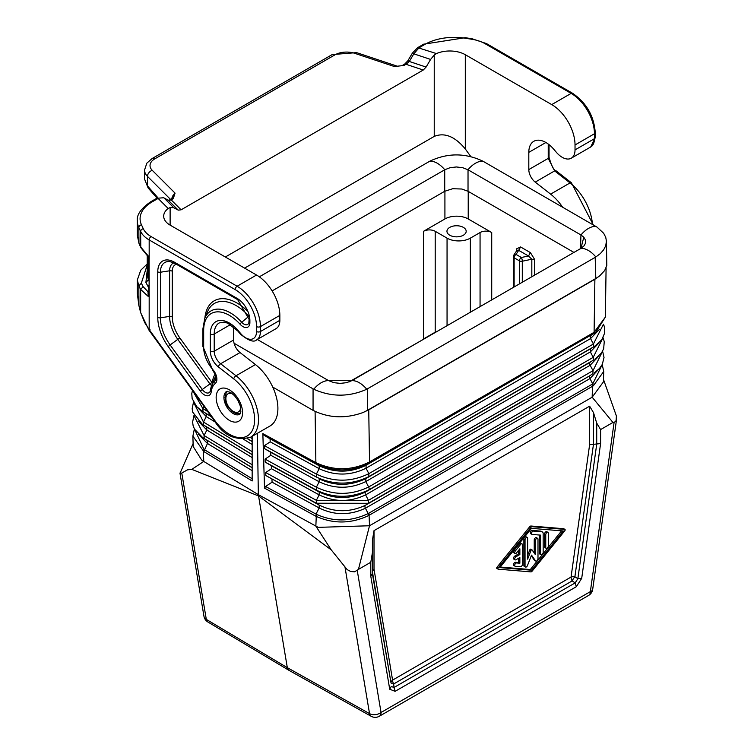 <?xml version="1.0" encoding="UTF-8"?>
<svg xmlns="http://www.w3.org/2000/svg" width="754" height="754" viewBox="0 0 754 754"><rect width="100%" height="100%" fill="white"/><g stroke="black" fill="none" stroke-linecap="round" stroke-linejoin="round"><path stroke-width="1.13" d="M548.346 533.201A1.828 1.056 120 0 0 547.96 532.362A1.828 1.056 120 0 0 546.556 532.852A1.828 1.056 120 0 0 545.755 534.69L545.755 547.432A1.828 1.056 120 0 0 546.132 548.271A1.828 1.056 120 0 0 547.545 547.781A1.828 1.056 120 0 0 548.346 545.934L548.346 533.201M547.96 532.362L546.801 531.683A1.828 1.056 120 0 0 545.387 532.173A1.828 1.056 120 0 0 544.586 534.02L544.586 546.763A1.828 1.056 120 0 0 544.963 547.602L546.132 548.271M522.447 564.303L522.447 544.727A1.828 1.056 120 0 0 522.07 543.888A1.828 1.056 120 0 0 520.505 544.558L515.331 550.957A1.828 1.056 120 0 0 515.067 553.464A1.828 1.056 120 0 0 516.622 552.805L519.864 548.799L519.864 554.52L515.981 556.754A1.828 1.056 120 0 0 514.784 558.375A1.828 1.056 120 0 0 515.067 559.836A1.828 1.056 120 0 0 515.981 559.751L519.864 557.508L519.864 563.219L516.622 562.955A1.828 1.056 120 0 0 514.954 564.303A1.828 1.056 120 0 0 515.067 566.207A1.828 1.056 120 0 0 515.331 566.292L520.505 566.716A1.828 1.056 120 0 0 522.447 564.303M518.695 550.241L518.695 553.841L519.864 554.52M518.695 553.841L514.812 556.084A1.828 1.056 120 0 0 513.615 557.696A1.828 1.056 120 0 0 513.898 559.166L515.067 559.836M518.695 558.177L518.695 562.55L515.463 562.277A1.828 1.056 120 0 0 513.785 563.634A1.828 1.056 120 0 0 513.898 565.538A1.828 1.056 120 0 0 514.162 565.613M522.07 543.888L520.91 543.219A1.828 1.056 120 0 0 519.346 543.879L514.162 550.288A1.828 1.056 120 0 0 513.898 552.795L515.067 553.464M518.695 562.55L519.864 563.219M537.988 539.176A1.828 1.056 120 0 0 537.602 538.337A1.828 1.056 120 0 0 536.198 538.827A1.828 1.056 120 0 0 535.397 540.675L535.397 554.671L532.07 549.939A0.914 0.528 120 0 0 530.948 550.59L527.63 559.148L527.63 538.318A1.828 1.056 120 0 0 527.253 537.479A1.828 1.056 120 0 0 525.84 537.97A1.828 1.056 120 0 0 525.038 539.817L525.038 566.226A1.828 1.056 120 0 0 525.415 567.065A1.828 1.056 120 0 0 527.451 565.575L531.513 555.123L535.566 560.891A1.828 1.056 120 0 0 535.774 561.089A1.828 1.056 120 0 0 537.187 560.59A1.828 1.056 120 0 0 537.988 558.752L537.988 539.176M531.268 555.755L534.407 560.222A1.828 1.056 120 0 0 534.614 560.411A1.828 1.056 120 0 0 534.878 560.495M537.602 538.337L536.443 537.668A1.828 1.056 120 0 0 535.029 538.158A1.828 1.056 120 0 0 534.228 539.996L534.228 553.012M527.253 537.479L526.085 536.81A1.828 1.056 120 0 0 524.671 537.3A1.828 1.056 120 0 0 523.879 539.138L523.879 565.557A1.828 1.056 120 0 0 524.256 566.395L525.415 567.065M531.834 549.807L530.91 549.27A0.914 0.528 120 0 0 529.789 549.911L527.63 555.472M543.163 533.634A3.657 2.111 120 0 0 542.409 531.956A3.657 2.111 120 0 0 541.872 531.796L533.455 531.099A1.828 1.056 120 0 0 531.777 532.447A1.828 1.056 120 0 0 531.89 534.35A1.828 1.056 120 0 0 532.164 534.435L540.571 535.133L540.571 553.87A1.828 1.056 120 0 0 540.957 554.708A1.828 1.056 120 0 0 542.362 554.218A1.828 1.056 120 0 0 543.163 552.38L543.163 533.634M542.409 531.956L541.24 531.287A3.657 2.111 120 0 0 540.703 531.118L532.286 530.43A1.828 1.056 120 0 0 530.618 531.777A1.828 1.056 120 0 0 530.731 533.681A1.828 1.056 120 0 0 530.995 533.766M539.412 535.038L539.412 553.2A1.828 1.056 120 0 0 539.789 554.039L540.957 554.708M498.177 569.176L530.873 571.881A1.828 1.056 120 0 0 532.154 571.136L564.84 530.693A0.914 0.528 120 0 0 564.84 529.393L532.154 526.688A1.828 1.056 120 0 0 530.873 527.432L498.177 567.875A0.914 0.528 120 0 0 498.177 569.176M531.513 570.212L499.808 567.592L531.513 528.356L563.219 530.976L531.513 570.212L530.345 569.534L500.241 567.046M563.917 528.856A0.914 0.528 120 0 0 563.681 528.714L530.986 526.019A1.828 1.056 120 0 0 529.704 526.754L497.018 567.206A0.914 0.528 120 0 0 497.018 568.507L497.942 569.034M561.617 530.844L530.345 569.534M589.619 444.719L600.599 443.578L600.599 429.582L596.716 423.117L593.502 412.645L589.619 406.18L589.619 444.719L571.051 577.064A5.495 2.573 -172 0 1 574.897 576.716A5.495 1.621 -55.9 0 0 572.192 580.9A5.495 3.167 60 0 1 571.051 577.064L392.58 680.108A5.495 3.167 60 0 0 392.589 680.513A5.495 3.167 60 0 0 393.711 683.944L393.974 687.507L391.269 686.451L389.705 689.213L395.115 691.333L393.974 687.507L575.151 582.908L576.292 586.735L581.702 578.365L577.856 578.723L575.151 582.908L572.192 580.9L393.711 683.944A5.495 1.621 175.9 0 1 391.006 682.879L372.41 573.7L372.41 540.298L374.012 530.656L589.619 406.18M530.42 252.637L528.479 255.992L531.824 259.225L534.709 259.593L530.42 252.637L520.599 246.963L516.311 248.971L516.952 250.639L518.658 250.328L520.599 246.963M198.538 434.323L207.473 443.493L203.797 451.552L192.883 436.123L193.194 446.538L201.667 460.053L203.75 461.439L191.818 469.384L187.492 469.846L181.12 473.389L180.046 473.22L193.109 443.503M517.121 250.102L513.738 255.21A2.743 2.111 -147.8 0 1 516.066 254.437A2.743 1.583 120 0 0 514.124 257.802L519.421 260.856L519.421 283.909M531.824 276.746L531.824 259.225L522.296 261.223A2.743 0.763 -101.9 0 0 521.363 257.491L528.479 255.992L518.658 250.328L516.066 254.437L521.363 257.491A2.743 1.583 120 0 0 519.421 260.856A2.743 1.583 -0 0 0 522.296 261.223L522.296 282.241M192.883 436.123L194.381 428.903M192.685 390.732L202.864 408.583L202.996 411.571L211.563 416.896M602.22 364.559L603.728 371.458L593.323 385.831L592.748 383.918L368.197 513.559L365.407 508.234A2.743 1.583 60 0 1 365.454 505.265L368.404 503.295L368.452 500.326L365.615 494.897A2.743 1.583 60 0 1 365.662 491.928L368.612 489.959A2.743 1.583 60 0 0 368.659 486.99L365.813 481.561L365.86 478.592L368.81 476.622L368.857 473.653L366.02 468.225C350.459 475.831 334.842 475.981 319.187 468.677L316.369 474.115L264.428 445.652L270.196 441.835L270.055 438.847L264.032 435.256L316.416 463.955C334.126 472.117 351.647 471.9 368.97 463.314L366.067 465.256C350.506 472.89 334.889 473.06 319.187 465.765L316.416 463.955L315.879 462.664C333.928 470.977 351.816 470.741 369.535 461.966L368.744 409.818L594.887 279.253L599.59 275.964L604.68 270.526L606.791 265.512L606.423 241.12L605.745 245.71L603.681 249.791L600.344 253.589L595.839 256.973L366.746 389.243C349.074 397.113 331.411 397.113 313.739 389.243L234.079 343.258M272.75 387.085L313.061 410.355C328.791 418.14 345.455 418.866 363.032 412.532L368.744 409.818M198.113 420.968L206.869 430.034L204.07 435.492L204.202 438.479L252.156 467.772M197.68 407.612L206.266 416.585L206.134 413.597L201.865 410.873L211.422 416.698M203.797 451.552L252.156 480.977L252.156 436.312M252.156 457.593L206.869 430.034L206.737 427.047L252.156 454.681M252.156 470.675L207.473 443.493L207.341 440.496L202.666 437.546L252.156 467.65M215.333 422.099L206.266 416.585L203.467 422.033L203.599 425.02L206.737 427.047L202.27 424.21L252.156 454.568M252.156 478.733L203.985 449.422L194.513 429.158M203.985 449.422L203.448 451.335L203.75 461.439L258.339 494.643L258.556 495.953L331.232 549.873L347.151 569.6L350.751 571.513L354.616 571.815L358.442 569.393L369.507 525.755L592.163 397.207L603.417 381.892L603.728 371.458M191.818 469.384L258.556 495.953L287.321 667.667L369.535 713.614L345.012 567.244M349.14 381.901L423.833 339.093M368.989 513.125L369.507 525.755L318.245 527.366L258.339 494.643L257.397 433.286M602.107 364.785L592.748 383.918L589.958 378.583L365.407 508.234C349.724 515.519 334.305 515.434 319.168 507.979L319.168 505.067L265.813 475.538L265.681 472.551L271.449 468.724L271.308 465.736L265.191 462.089L265.05 459.101L270.827 455.284L270.686 452.287L264.56 448.639L264.428 445.652M316.341 514.285C333.541 522.022 350.817 521.777 368.197 513.559L368.64 515.548C351.044 523.87 333.447 524.105 315.86 516.236L316.341 514.285L315.86 526.16L331.232 549.873M265.578 486.481L315.992 514.105L319.168 507.979L272.081 482.174L265.578 486.481L264.531 488.121L262.844 433.607L264.032 435.256M435.209 231.299A8.237 4.76 -0 0 0 423.55 231.299L423.55 338.932L435.209 332.203L435.209 231.299L447.056 238.141A16.475 9.51 180 0 0 470.355 238.141L480.062 232.534L480.062 306.624M598.619 356.303L590.165 365.247L365.615 494.897C349.969 502.287 334.484 502.277 319.178 494.878L316.35 500.317L316.35 503.229L319.168 505.067C334.342 512.513 349.771 512.579 365.454 505.265L590.005 375.624L592.955 373.645L593.002 370.685L590.165 365.247A2.743 1.583 60 0 1 590.212 362.288L365.662 491.928C350.016 499.346 334.522 499.355 319.178 491.966L271.308 465.736M599.053 342.825L590.373 351.911L365.813 481.561C350.214 489.063 334.663 489.129 319.178 481.778L316.36 487.216C333.711 495.472 351.147 495.397 368.659 486.99L593.209 357.349L590.373 351.911L590.41 348.951L593.37 346.972L368.81 476.622C351.336 485.114 333.852 485.246 316.369 477.028L316.369 474.115C333.89 482.324 351.392 482.174 368.857 473.653L593.407 344.012L590.571 338.574L366.02 468.225L366.067 465.256L595.641 332.382L590.618 335.615L590.571 338.574L599.496 329.328M264.56 448.639L316.369 477.028L270.686 452.287M270.827 455.284L319.178 481.778L319.187 478.865C334.701 486.207 350.261 486.123 365.86 478.592L592.041 347.943L595.283 345.794L593.37 346.972L593.407 344.012L603.36 324.39M265.05 459.101L316.36 487.216L316.36 490.128L319.178 491.966L319.178 494.878L271.449 468.724M272.081 482.174L271.94 479.186M593.323 385.831L368.64 515.548M368.97 463.314L369.535 461.966L594.095 332.316L593.521 333.673L368.97 463.314M594.887 279.253L594.095 332.316L605.349 317.123L595.641 332.382M602.917 337.915L593.209 357.349A2.743 1.583 60 0 1 593.162 360.308L368.612 489.959C351.091 498.337 333.673 498.394 316.36 490.128L265.191 462.089M598.186 369.771L589.958 378.583A2.743 1.583 60 0 1 590.005 375.624L368.404 503.295L316.35 503.229L265.813 475.538M591.965 384.389L592.493 386.35L592.163 397.207L612.955 422.457L600.599 429.582M389.705 689.213L370.798 576.226L370.798 562.258L358.442 569.393M370.798 562.258L372.41 552.616M612.955 422.457L614.887 421.938L616.056 420.713L616.414 416.038L603.492 379.451M423.55 231.299L444.917 218.962A16.475 9.51 180 0 1 468.225 218.962L491.721 232.534A8.237 4.76 0 0 0 480.062 232.534M371.204 716.3A8.237 8.237 0 0 0 379.337 716.243A8.237 4.76 -120 0 0 381.043 712.473A8.237 5.514 -9.5 0 1 369.535 713.614A8.237 4.76 119.2 0 0 371.204 716.3L288.942 670.325L287.321 667.667L206.304 619.383A8.237 5.514 170.5 0 1 203.966 616.291A8.237 8.237 0 0 0 207.878 622.003L288.905 670.297M372.41 571.683L374.012 569.166L392.58 680.108A5.495 3.676 170.5 0 0 391.006 682.879L372.41 571.683M463.361 227.378A9.614 5.551 -0 0 0 452.89 226.172A9.614 5.551 -0 0 0 446.952 231.299A9.614 5.551 -0 0 0 449.77 235.22A9.614 5.551 -0 0 0 460.251 236.426A9.614 5.551 -0 0 0 466.179 231.299A9.614 5.551 -0 0 0 463.361 227.378M370.798 576.226L372.41 573.7M595.839 256.973A21.97 12.686 -120 0 0 580.948 248.386L584.171 245.719L585.566 243.052L585.566 240.262L583.803 237.19L580.948 248.386L351.864 380.647L328.593 380.629L333.956 382.674L340.243 383.39L346.529 382.683L351.864 380.647A21.97 12.686 -120 0 1 366.746 389.243M244.588 268.122L429.865 161.158C447.537 152.836 465.209 152.836 482.88 161.158L597.064 227.133L603.681 233.297L605.735 237.312L606.423 241.12M363.032 412.532L367.424 410.355L367.424 388.866M595.179 257.368L595.811 278.499L599.59 275.964M595.811 278.499L367.424 410.355M482.88 161.158A21.97 12.686 120 0 0 467.989 169.754L580.948 234.975L580.505 248.641M272.128 290.921L444.728 191.271L452.711 188.726L461.816 189.018L468.027 191.271L573.954 252.42M468.027 191.271L468.027 169.773L462.664 167.69L456.377 166.964L450.091 167.69L444.756 169.754A21.97 12.686 60 0 0 429.865 161.158M313.739 389.243A21.97 12.686 -60 0 1 328.621 380.647L257.303 339.47M583.813 237.199L580.948 234.975A21.97 12.686 120 0 1 595.839 226.37M259.319 276.822L444.728 169.773L444.728 191.271M170.121 225.126A21.97 12.686 180 0 1 163.684 216.162A21.97 12.686 180 0 1 168.18 208.481L170.121 207.491L170.121 225.126L256.539 275.022A32.959 19.029 60 0 1 279.847 315.389L260.422 326.595L260.422 331.534L279.847 320.318L279.847 315.389M233.627 326.868L233.627 339.997L214.211 351.213L214.211 334.003A24.166 13.949 -120 0 1 219.216 322.938L224.051 322.128L227.84 323.212L237.887 331.1A2.743 0.688 -40.5 0 1 238.028 330.441L240.705 333.57A15.382 8.878 -120 0 0 256.539 331.534A2.743 1.583 -0 0 0 260.422 331.534A18.124 10.462 -120 0 1 256.671 339.828L276.096 328.621A18.124 10.462 -120 0 0 279.847 320.318M255.436 364.559A38.454 22.196 60 0 1 276.643 398.282A38.454 22.196 60 0 1 269.941 426.048L250.517 437.263A38.454 22.196 60 0 0 257.227 409.497A38.454 22.196 60 0 0 236.021 375.775L255.436 364.559L240.045 352.542A10.99 6.343 60 0 1 233.627 339.997M412.843 53.327L413.814 53.836L419.054 47.775L425.02 44.326A2.743 1.583 60 0 0 423.654 44.194L417.678 47.643L436.462 53.581A21.97 12.686 180 0 1 465.303 54.703L465.303 148.962L470.769 156.53M465.303 148.962C454.954 136.455 444.596 132.261 434.238 136.399L225.333 257.01M144.542 179.037L148.114 187.944L144.542 179.037L144.542 170.036L146.842 163.156L152.11 158.547A5.495 3.167 -120 0 1 154.853 158.821A16.475 9.51 -0 0 0 152.242 170.31L175.06 193.128L173.024 195.39L171.61 198.679M173.26 198.651L175.06 193.128L171.912 198.5L173.26 198.651L171.158 199.867L168.199 200.178L163.684 197.755L156.747 198.283L163.684 197.755M170.121 207.491L173.759 207.718L178.264 210.14L181.111 209.819L423.248 70.018L406.01 64.279L403.918 65.485L394.342 66.522L397.235 66.182L356.548 52.62A5.495 2.243 -71.6 0 0 354.814 53.346L394.342 66.522L403.918 65.485M408.338 60.961L409.309 61.47L406.01 64.279L404.634 64.137L407.914 60.688L412.419 53.053L417.678 47.643M545.896 142.497L528.808 152.365A24.166 13.949 -120 0 1 533.813 141.3A24.166 13.949 -120 0 1 553.69 149.169L556.367 152.299A18.124 10.462 -120 0 0 571.278 158.199A18.124 10.462 -120 0 0 575.029 149.895L575.029 144.966L594.454 133.75A32.959 19.029 60 0 0 571.146 93.392L485.142 43.732A30.207 17.446 -0 0 0 471.599 39.217A2.743 0.584 -81.2 0 1 472.023 38.746L486.519 43.6A2.743 1.583 -60 0 0 485.142 43.732M528.808 152.365L528.808 169.575A10.99 6.343 60 0 0 535.227 182.119L550.618 194.136A38.454 22.196 60 0 1 562.578 207.162M465.303 54.703L551.73 104.599A32.959 19.029 60 0 1 575.029 144.966M430.6 59.434L426.095 67.068L409.309 61.47L413.814 53.836L430.6 59.434L434.238 55.004L434.238 136.399M436.462 53.581L434.238 55.004M426.095 67.068L423.248 70.018M169.782 199.725L171.912 198.5M178.264 210.14L168.199 200.178M173.759 207.718L164.07 198.029L168.576 200.451L171.158 199.867L181.111 209.819M149.179 259.319L149.179 239.942A32.959 19.029 180 0 1 140.649 231.412L140.772 247.614L138.953 243.259L137.332 235.437L138.83 242.609L140.649 246.963L148.161 255.86L149.103 258.49L149.132 294.748M150.008 329.63L148.943 329.244L144.693 322.599L140.772 312.863M138.943 305.455L138.83 285.936L140.649 289.423L148.152 296.35L148.029 291.779L149.179 291.638M137.332 279.979L138.83 285.936L141.318 283.193L143.137 286.68L140.649 289.423L140.649 312.392L138.83 304.993L137.332 293.551L137.332 279.979L140.744 270.243L147.218 263.938M137.332 293.551L138.821 305.238L140.64 312.637L148.896 330.045L214.588 421.09L214.871 420.6L149.179 329.555L149.179 294.126L148.152 296.35M148.114 187.944L157.049 198.123M149.179 287.18L148.595 287.387L145.899 282.543L148.378 279.8L147.218 275.257L147.218 255.955M143.137 286.68L148.029 291.779L149.179 290.083M148.152 255.86L148.924 257.689M544.586 546.763L545.755 547.432M544.586 534.02L545.755 534.69M514.812 556.084L515.981 556.754M515.463 562.277L516.622 562.955M519.346 543.879L520.505 544.558M514.162 550.288L515.331 550.957M534.407 560.222L535.566 560.891M534.228 539.996L535.397 540.675M523.879 565.557L525.038 566.226M523.879 539.138L525.038 539.817M529.789 549.911L530.948 550.59M532.286 530.43L533.455 531.099M539.412 553.2L540.571 553.87M540.703 531.118L541.872 531.796M497.018 567.206L498.177 567.875M529.704 526.754L530.873 527.432M563.681 528.714L564.84 529.393M530.986 526.019L532.154 526.688M593.502 412.645L593.502 444.068L574.897 576.716L577.856 578.723L596.716 444.229L596.716 423.117M576.292 586.735L395.115 691.333M181.78 473.003L206.304 619.383A8.237 4.75 120.8 0 0 207.878 622.003M513.483 256.134A2.743 1.583 -0 0 0 513.323 256.68A2.743 1.583 -0 0 0 514.124 257.802L514.124 286.963M592.682 589.411A8.237 8.237 0 0 1 588.638 595.406A8.237 4.76 -120 0 0 590.354 591.636A8.237 3.855 8 0 0 592.682 589.411L616.602 418.998M247.425 438.602L252.156 441.486M247.303 438.639L252.156 441.599M262.844 433.607L315.879 462.664L315.097 411.448M534.709 259.593L534.709 275.078M203.985 406.397L202.864 408.583L207.68 411.514M250.253 437.414L252.156 438.574M194.08 415.784L204.07 435.492L252.156 464.747M243.561 439.271L252.156 444.502M193.637 402.4L203.467 422.033L252.156 451.655M264.531 488.121L315.492 516.038M470.355 238.141L470.355 312.231M270.055 438.847L319.187 465.765L319.187 468.677L270.196 441.835M602.474 351.411L593.002 370.685L368.452 500.326L316.35 500.317L265.681 472.551M374.012 530.656L374.012 569.166M614.142 422.146L590.354 591.636L381.043 712.473L357.255 570.458M581.702 578.365L600.599 443.578M468.225 218.962L468.225 191.384M444.917 218.962L444.917 191.158M516.311 248.971L516.311 251.139M447.056 238.141L447.056 325.69M491.721 232.534L491.721 299.904M233.005 394.191A10.433 6.023 -120 0 0 225.861 398.583A10.433 6.023 -120 0 0 233.118 411.298A10.433 6.023 -120 0 0 240.611 407.367M313.061 410.355L313.061 388.866M256.539 275.022L237.124 286.237A32.959 19.029 60 0 1 260.422 326.595A2.743 1.583 180 0 1 256.539 326.595L256.539 331.534M240.045 352.542L220.63 363.748L236.021 375.775A2.743 1.282 128 0 0 233.74 378.904L218.349 366.887A13.732 7.926 60 0 1 210.319 351.213L210.319 334.003A2.743 1.583 180 0 0 214.211 334.003L230.479 324.606M218.349 366.887A2.743 1.282 -52 0 1 220.63 363.748A10.99 6.343 60 0 1 214.211 351.213A2.743 1.583 -0 0 1 210.319 351.213M152.242 170.31A5.495 3.883 135 0 0 147.482 176.379L170.451 199.348M144.542 170.036A21.97 12.686 -0 0 0 147.482 176.379L147.482 185.908L157.869 197.727M354.814 53.346A16.475 9.51 -0 0 0 334.927 54.863A5.495 3.167 -120 0 0 332.175 54.59L356.548 52.62M154.853 158.821L334.927 54.863M423.654 44.194L465.237 37.7A2.743 0.584 98.8 0 0 464.813 38.171L471.599 39.217M425.02 44.326A41.197 23.789 180 0 1 464.813 38.171M595.255 137.567L590.693 146.983A18.124 10.462 -120 0 0 594.454 138.689A2.743 1.583 -0 0 0 595.255 137.567L595.255 132.629C593.964 115.871 586.386 102.751 572.522 93.251A2.743 1.583 120 0 0 571.146 93.392L551.73 104.599M595.255 132.629A2.743 1.583 180 0 1 594.454 133.75L594.454 138.689L575.029 149.895M548.233 144.023L548.233 158.368L549.035 157.247C551.579 166.134 553.907 170.64 556 170.753L556.254 171.799M535.227 182.119L554.652 170.904L556 170.753L571.391 182.77A2.743 1.282 128 0 0 570.043 182.92A38.454 22.196 60 0 1 592.427 224.4M550.618 194.136L570.043 182.92L554.652 170.904L548.233 158.368L528.808 169.575M168.18 208.481L158.123 198.425L152.148 201.874A2.743 1.583 -120 0 0 150.772 201.733L156.747 198.283M211.733 385.332A2.686 1.555 60 0 1 210.036 384.069L177.878 339.498A27.408 15.825 60 0 1 169.612 316.397A2.743 1.583 180 0 1 172.261 316.812L172.261 271.214A14.043 8.105 60 0 1 176.427 264.286M210.423 390.61A7.446 4.298 60 0 1 210.215 391.269A7.446 4.298 60 0 1 202.279 389.498L211.968 382.476L179.81 337.905L170.121 344.936A32.168 18.567 60 0 1 160.423 317.82L169.612 316.397L169.612 270.799A2.743 1.583 180 0 1 172.261 271.214M248.801 316.331L241.723 322.288A2.743 0.782 137.9 0 0 240.055 324.211A9.821 5.674 -120 0 0 249.894 322.599L249.894 320.516A18.068 10.433 -120 0 0 237.124 298.396L174.428 262.194A23.553 13.6 60 0 0 157.765 271.817L157.765 317.415A34.543 19.943 60 0 0 168.18 346.529L200.338 391.09L202.279 389.498L170.121 344.936L168.18 346.529M249.188 321.072A2.743 1.583 -0 0 0 249.093 321.477A2.743 1.583 -0 0 0 249.894 322.599M202.967 328.631A2.743 1.583 -0 0 0 202.873 329.036L204.768 318.395A38.69 22.337 -120 0 1 241.723 322.288A7.446 4.298 -120 0 0 248.839 323.032L249.093 319.394A2.743 1.583 -0 0 0 249.894 320.516M216.078 378.376L214.956 380.902A28.256 16.315 60 0 0 211.657 385.511A28.256 16.315 60 0 0 210.517 390.072A2.743 1.781 7 0 0 210.432 390.393A2.743 1.781 7 0 0 211.214 391.844A9.821 5.674 60 0 1 200.338 391.09M229.357 420.336A18.671 10.782 -120 0 0 242.562 412.711A18.671 10.782 -120 0 0 229.357 389.837A18.671 10.782 -120 0 0 216.153 397.462A18.671 10.782 -120 0 0 229.357 420.336M240.055 324.211A36.315 20.971 -120 0 0 203.674 330.158L203.674 347.377A23.129 13.355 60 0 0 212.948 369.752A9.821 5.674 60 0 1 215.276 383.456A25.881 14.939 60 0 0 211.214 391.844M235.182 289.602A2.743 1.583 120 0 1 237.124 286.237L151.12 236.586A2.743 1.583 -60 0 0 149.179 239.942L235.182 289.602A30.207 17.446 60 0 1 256.539 326.595M233.74 378.904A35.702 20.612 60 0 1 252.675 429.705A35.702 20.612 60 0 1 214.871 420.6M238.028 330.441A26.918 15.542 -120 0 0 210.319 334.003M140.772 247.614L148.199 256.737M138.953 243.259L138.83 227.501A43.939 25.372 -0 0 1 137.332 220.931C136.531 214.871 141.007 208.472 150.772 201.733M248.726 315.954A43.449 25.089 -120 0 0 207.454 311.836L204.768 318.395M175.399 263.58A2.743 1.583 -60 0 1 174.994 263.457L170.055 261.629A21.178 12.224 60 0 0 160.423 272.222L160.423 317.82A2.743 1.583 180 0 1 157.765 317.415M249.093 319.394L237.689 299.649L174.994 263.457A2.743 1.583 -60 0 1 174.428 262.194M237.689 299.649A2.743 1.583 -60 0 1 237.124 298.396M223.919 397.462A13.186 7.615 -120 0 0 233.24 413.607A13.186 7.615 -120 0 0 239.829 414.257L240.865 411.863L240.224 405.775L237.83 400.204L234.466 395.624L230.488 392.353L226.643 391.42A13.186 7.615 -120 0 0 223.919 397.462M147.218 264.937L141.318 283.193M212.732 382.891A2.743 1.781 7 0 0 212.308 382.495L211.968 382.476M202.967 345.841A2.743 1.583 -0 0 0 202.873 346.256L202.873 329.036A2.743 1.583 -0 0 0 203.674 330.158M212.948 369.752A2.743 0.745 -41.4 0 0 212.826 370.45L202.873 346.256A2.743 1.583 -0 0 0 203.674 347.377M149.179 281.327L148.378 279.8L148.378 256.888M149.179 285.332L147.718 286.03M141.488 224.843A2.743 2.168 155.1 0 0 138.83 227.501L140.649 231.412A2.743 2.168 -24.9 0 1 143.307 228.764L141.488 224.843A41.197 23.789 -0 0 1 152.148 201.874M157.765 271.817A2.743 1.583 180 0 0 160.423 272.222L169.612 270.799A16.418 9.482 60 0 1 173.901 262.873M212.826 370.45L215.399 374.729L215.823 379.696A7.446 4.298 60 0 1 214.956 380.902A2.743 2.234 50.9 0 0 215.276 383.456M240.705 333.57A2.743 0.688 139.5 0 0 240.564 334.229L237.887 331.1M179.81 337.905A25.033 14.449 60 0 1 172.261 316.812M212.308 382.495A35.391 20.433 60 0 1 215.135 374.097M246.907 310.478A45.824 26.456 -120 0 0 204.881 318.113M210.215 391.269L214.343 378.951A33.016 19.057 60 0 1 215.833 376.161M147.218 270.328L145.899 282.543M148.868 290.073L148.595 287.387M151.12 236.586A30.207 17.446 180 0 1 143.307 228.764M513.898 565.538L515.067 566.207M534.614 560.411L535.774 561.089M530.807 549.176L531.975 549.845M530.731 533.681L531.89 534.35M563.813 528.761L564.982 529.431M496.877 568.459L498.045 569.138M179.961 472.984L203.966 616.291M513.738 255.21A2.743 2.743 0 0 0 513.323 256.68L513.323 287.434M193.948 415.539L192.609 422.117L193.128 425.718L194.504 429.149L202.666 437.546M193.505 402.155L192.157 408.593L192.619 412.061L202.27 424.21M192.44 390.393L191.78 393.673L192.147 398.546L196.662 406.585L201.865 410.873M602.597 351.194L604.02 357.424L602.342 364.323L599.496 368.442L594.482 372.702M603.04 337.688L604.256 341.628L603.662 348.753L601.485 352.995L594.878 359.253M603.483 324.173L604.472 327.019L604.661 333.098L601.815 339.668L595.283 345.794M605.349 317.123L606.093 267.793M588.638 595.406L379.337 716.243M227.303 391.288L226.191 392.749L225.05 397.462L225.955 402.542L227.585 406.114L231.912 411.298L235.568 413.446L240.281 413.757M465.237 37.7L472.023 38.746M404.634 64.137L402.542 65.353M572.522 93.251L486.519 43.6M549.035 144.645L549.035 157.247M593.304 224.899L571.391 182.77M590.693 146.983L571.278 158.199M250.517 437.263C235.738 441.062 223.759 435.671 214.588 421.09M152.11 158.547L332.175 54.59M137.332 235.437L137.332 220.931M256.671 339.828C254.004 342.646 248.632 340.78 240.564 334.229"/></g></svg>
